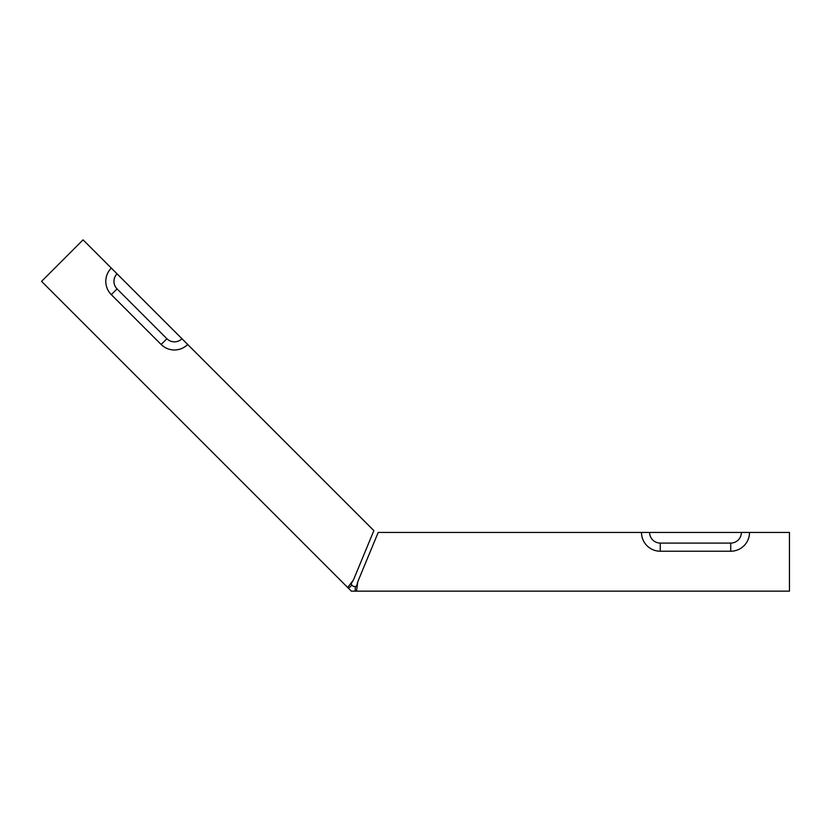 <?xml version="1.0" encoding="UTF-8"?>
<svg xmlns="http://www.w3.org/2000/svg" width="831" height="831" viewBox="0 0 831 831"><rect width="100%" height="100%" fill="white"/><g stroke="black" fill="none" stroke-linecap="round" stroke-linejoin="round"><path stroke-width="1.25" d="M749.52 532.432A18.791 18.791 0 0 1 730.729 551.223L730.729 543.09A10.658 10.658 0 0 0 741.387 532.432L789.45 532.432L789.45 591.153L356.499 591.153L357.777 581.762L356.499 586.457L357.777 581.762L378.209 532.432L641.48 532.432A18.791 18.791 0 0 0 660.271 551.223L660.271 543.09A10.658 10.658 0 0 1 649.613 532.432L641.48 532.432M351.014 584.183L353.435 579.965L351.014 584.183L351.908 585.086L351.014 584.183M730.729 551.223L660.271 551.223M730.729 543.09L660.271 543.09M111.302 294.652L161.131 344.481A18.791 18.791 0 0 0 187.702 344.481L373.867 530.635L353.435 579.965L347.69 587.507L41.55 281.366L83.069 239.847L111.302 268.081A18.791 18.791 0 0 0 111.302 294.652L117.057 288.897L166.886 338.726A10.658 10.658 0 0 0 181.947 338.726L111.302 268.081M187.702 344.481L181.947 338.726M348.584 588.4L351.908 585.086L353.289 586.457L356.499 586.457L355.232 586.457L355.232 591.153L356.499 591.153L351.336 591.153L347.69 587.507M741.387 532.432L649.613 532.432M117.057 273.835A10.658 10.658 0 0 0 117.057 288.897M161.131 344.481L166.886 338.726"/></g></svg>
